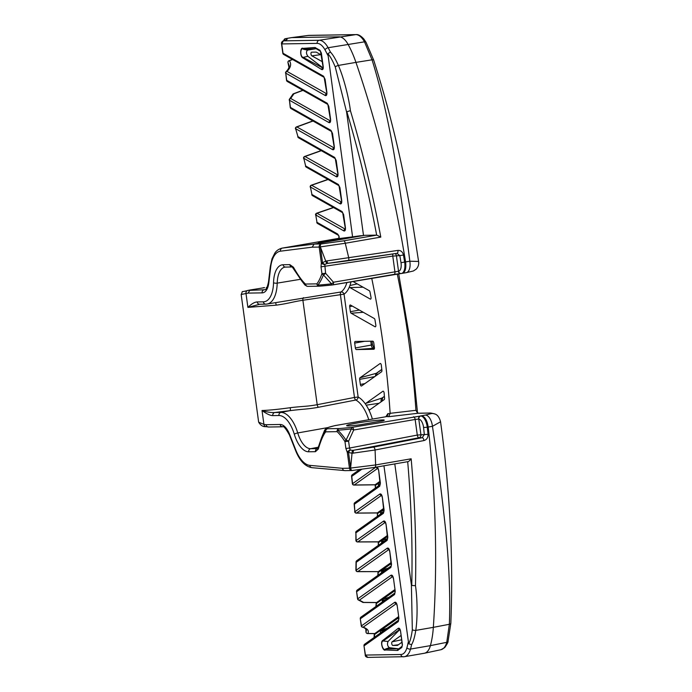 <?xml version="1.0" encoding="UTF-8"?>
<svg xmlns="http://www.w3.org/2000/svg" width="692" height="692" viewBox="0 0 692 692"><rect width="100%" height="100%" fill="white"/><g stroke="black" fill="none" stroke-linecap="round" stroke-linejoin="round"><path stroke-width="1.04" d="M354.685 343.094A1.635 0.778 -99.8 0 1 355.152 341.476A1.635 0.778 -99.8 0 1 355.247 341.459L372.737 341.173A1.635 0.778 -99.8 0 1 373.741 342.774A452.819 214.754 80.2 0 1 374.415 347.643A1.635 0.778 80.2 0 1 373.87 349.261A1.635 0.778 80.2 0 1 373.853 349.27L356.354 349.555A1.635 0.778 80.2 0 1 355.351 347.946L354.685 343.094L364.554 341.312M351.008 281.774A35.032 16.617 80.2 0 1 349.417 286.869A1.635 0.778 -99.8 0 0 349.962 287.578L370.246 299.065A1.635 0.778 -99.8 0 0 370.488 299.134A1.635 0.778 -99.8 0 0 371.016 297.335A462.645 219.416 -99.8 0 0 370.012 292.067A1.635 0.778 -99.8 0 0 369.277 290.709L352.911 281.445M371.725 278.227A471.918 223.81 80.2 0 1 390.141 413.323L415.935 410.313L418.193 413.245L388.705 416.696L390.141 413.323M385.911 416.714L387.849 413.634A2.725 2.396 89.1 0 1 385.851 416.74L335.213 425.58A2.725 1.332 -99.9 0 0 335.11 425.589A2.725 1.332 -99.9 0 0 335.075 425.597M384.198 399.613L369.061 410.347A35.032 16.617 -99.8 0 0 365.471 404.093A1.635 0.778 80.2 0 1 365.817 403.367L382.875 391.265A1.635 0.778 80.2 0 1 382.987 391.214A1.635 0.778 80.2 0 1 384.121 392.969A462.645 219.416 80.2 0 1 384.562 398.246A1.635 0.778 80.2 0 1 384.198 399.613M374.242 318.493L350.489 305.051A1.635 0.778 -99.8 0 0 350.161 304.999A1.635 0.778 -99.8 0 0 349.694 306.617L350.386 311.694A1.635 0.778 -99.8 0 0 351.155 313.234L375.038 326.754A1.635 0.778 -99.8 0 0 375.298 326.814A1.635 0.778 -99.8 0 0 375.825 325.119A462.645 219.416 -99.8 0 0 374.995 319.946A1.635 0.778 -99.8 0 0 374.242 318.493M381.543 371.794L361.57 385.954A1.635 0.778 80.2 0 1 361.371 386.032A1.635 0.778 80.2 0 1 360.35 384.423L359.65 379.354A1.635 0.778 80.2 0 1 359.996 377.797L380.081 363.551A1.635 0.778 80.2 0 1 380.202 363.49A1.635 0.778 80.2 0 1 381.309 365.151A462.645 219.416 80.2 0 1 381.897 370.324A1.635 0.778 80.2 0 1 381.543 371.794M241.171 294.507L245.997 293.52A2.725 2.405 -101.4 0 1 247.822 290.441C239.614 292.828 243.575 289.905 241.171 294.507L258.661 422.207L263.92 424.36L262.017 410.486C266.948 412.077 271.186 412.752 274.733 412.518L290.156 410.633C303.157 408.989 307.845 409.249 318.519 407.251L355.809 400.019A2.725 2.249 118.5 0 0 358.145 397.018L354.477 397.45A2.725 1.289 -101 0 0 355.809 400.019A32.308 15.319 -99.8 0 1 368.75 419.715M352.833 450.336A2.725 0.986 90.9 0 0 352.038 453.295L375.09 449.999L423.945 440.553C426.722 439.731 428.088 437.655 428.037 434.334L424.343 434.585A597.395 283.322 -99.8 0 0 423.573 427.509A8.192 3.884 -99.8 0 0 418.781 419.075L415.148 419.473L417.285 435.069L349.529 448.053L350.221 450.059L352.833 450.336L373.351 447.127L422.207 437.69L424.343 434.585L417.285 435.069A2.725 1.246 -100.8 0 0 418.963 437.742A2.725 2.396 89.1 0 0 420.918 434.645L418.781 419.075A2.725 2.379 -82.4 0 1 420.874 415.97L352.072 427.327A2.725 1.012 83.7 0 0 351.406 428.936L346.061 440.138A2.725 1.609 147.1 0 0 344.962 441.608C341.995 437.024 339.374 433.702 337.108 431.652A2.725 2.05 -47.5 0 1 337.67 430.225A2.725 1.903 -94.2 0 1 339.106 428.547A2.725 2.396 89.1 0 0 337.108 431.652L325.707 431.843C323.173 435.095 320.725 440.813 318.346 448.987A2.725 1.73 -163.6 0 1 318.095 447.811L317.81 448.425M440.562 421.783C450.008 491.216 453.433 558.383 450.829 623.293A3.088 1.211 1 0 1 449.359 624.279L433.339 627.35A70.921 33.64 80.2 0 1 430.398 645.636L446.747 642.332A2.725 1.687 15.3 0 0 448.061 641.328C448.278 641.977 447.162 644.07 444.705 647.608L440.968 649.702A21.149 10.034 -99.8 0 0 446.747 642.332L449.359 624.279C450.397 597.663 449.246 567.016 445.89 532.356C442.093 496.216 437.612 460.863 432.439 426.307L440.562 421.783C439.342 417.276 437.396 414.664 434.74 413.946L434.74 413.946A5.994 5.207 173.4 0 0 431.41 413.565C430.069 412.674 430.208 413.193 418.193 413.245L417.311 412.795M360.117 424.767A16.366 1.064 172.2 0 1 348.344 425.926A20.077 1.306 172.2 0 1 346.64 425.632A20.077 1.306 172.2 0 1 360.653 422.457A20.077 1.306 172.2 0 1 383.048 419.923A16.366 1.064 172.2 0 1 384.25 420.156A16.366 1.064 172.2 0 1 382.46 420.9L360.117 424.767M383.048 419.923L383.152 420.701M342.471 468.32C342.817 469.937 343.716 470.698 345.178 470.612L311.928 467.68A2.725 2.379 95.2 0 1 309.808 465.37L342.471 468.32L349.477 468.207A2.725 2.396 89.1 0 0 352.072 470.517M345.896 448.477L344.962 441.608L348.586 441.185A2.725 0.571 -156.3 0 0 346.061 440.138C342.912 435.571 340.109 432.266 337.67 430.225A42.368 2.751 -7.8 0 0 351.406 428.936A2.725 0.614 25.7 0 1 353.707 430.009L348.586 441.185L349.529 448.053L345.896 448.477L347.323 452.482L349.477 468.207L375.626 464.946A2.725 1.297 80.2 0 1 374.753 467.385A2.725 1.297 80.2 0 1 374.657 467.394L352.211 470.499A2.725 1.194 -96 0 1 352.124 470.508L352.124 470.508A2.725 1.194 -96 0 1 350.68 468.121L349.443 467.939M272.778 415.615A2.725 2.396 89.1 0 1 274.733 412.518L280.891 412.423L290.156 410.633A2.725 0.51 82.1 0 0 290.225 407.7C277.959 409.396 268.557 410.321 262.017 410.486C266.55 413.859 270.139 415.572 272.778 415.615L278.937 415.52A28.156 13.356 80.2 0 1 294.299 434.239A26.4 12.517 -99.8 0 0 308.701 451.789L315.457 451.677L318.346 448.987M334.772 425.675A2.725 2.137 77.5 0 1 334.989 425.606C320.725 429.351 327.61 428.097 324.764 429.905A42.368 2.751 -7.8 0 0 325.595 430.424A2.725 2.206 38.3 0 0 325.707 431.843A2.725 2.396 -90.9 0 1 327.705 428.729A2.725 2.673 100.6 0 0 325.595 430.424L321.486 437.898L318.095 447.811M385.669 416.774L335.11 425.589A2.725 2.725 0 0 0 334.989 425.606A2.725 2.137 77.5 0 1 335.213 425.58A40.006 2.595 -7.8 0 0 327.705 428.729L339.106 428.547A40.006 2.595 -7.8 0 0 352.072 427.327A2.725 1.254 -99.7 0 1 353.707 430.009L415.148 419.473A2.725 1.254 -99.7 0 0 413.513 416.792M318.268 447.222L310.656 448.693L317.412 448.58A2.725 2.396 89.1 0 0 315.457 451.677M290.225 407.7C302.707 406.178 307.161 406.576 317.195 404.69L354.477 397.45L340.386 294.584A2.725 1.297 81.4 0 1 341.009 291.972A2.725 2.353 -124 0 1 344.054 294.152L358.145 397.018A35.032 16.617 -99.8 0 1 365.471 404.093M263.306 287.699L264.283 287.682A2.725 2.396 -90.9 0 1 264.603 287.656L250.028 290L248.091 293.097L245.997 293.52L247.9 307.395L276.177 305.163C288.642 303.477 292.803 301.755 302.888 300.267L344.054 294.152A35.032 16.617 80.2 0 0 349.417 286.869M265.858 426.644A2.725 2.37 99.1 0 1 263.92 424.36L266.117 424.706C266.455 426.324 267.346 427.085 268.799 426.999L265.858 426.644C263.029 426.886 260.633 425.407 258.661 422.207M361.613 469.375L351.778 476.356A1.635 1.401 -125.3 0 1 352.245 474.773A1.635 1.635 0 0 0 351.571 476.295L351.778 476.356A361.708 171.547 80.2 0 1 352.557 483.682L352.349 483.604A1.635 1.635 0 0 0 354.001 485.075L354.001 485.075A1.635 0.796 -90.7 0 0 354.235 484.997L377.815 468.268M394.795 463.917L411.394 585.017L412.328 629.763C411.437 636.363 410.226 641.043 408.695 643.776L411.584 644.667C413.297 641.821 414.69 637.064 415.771 630.395A2.725 1.003 -172.4 0 1 412.328 629.763M411.152 583.295L411.749 585.475A597.395 283.322 -99.8 0 0 407.692 461.685M377.149 466.97L378.619 470.032L380.193 484.659M378.619 470.032L380.401 483.094L379.718 486.234A1.635 1.401 -125.3 0 1 380.09 484.737M379.718 486.234L354.365 504.217A1.635 1.401 -125.3 0 1 354.84 502.643A1.635 1.635 0 0 0 354.157 504.096L354.365 504.217A361.708 171.547 80.2 0 1 354.884 511.734L379.873 494.01C380.972 493.595 381.785 494.624 382.321 497.107L383.904 511.734M382.321 497.107L384.112 510.168L383.429 513.308A1.635 1.401 -125.3 0 1 383.8 511.812M378.29 545.417L378.256 542.416A1.635 0.458 -0.8 0 0 378.472 542.64L378.463 541.819L357.79 541.879A1.635 1.401 -125.3 0 1 356.12 540.564A1.635 0.432 178.7 0 1 355.904 540.357L355.904 532.831A361.708 171.547 80.2 0 1 356.12 540.564L383.584 521.085C384.683 520.669 385.496 521.699 386.032 524.173L387.607 538.8M386.032 524.173L387.823 537.243L387.139 540.383A1.635 1.401 -125.3 0 1 387.511 538.886M387.139 540.383L356.25 562.293A1.635 1.401 -125.3 0 1 356.726 560.71A1.635 1.635 0 0 0 356.034 562.025A1.635 0.519 0.6 0 0 356.25 562.293A361.708 171.547 80.2 0 1 356.12 570.269L387.295 548.159C388.385 547.735 389.207 548.773 389.743 551.247L391.317 565.874M389.743 551.247L391.534 564.309L390.85 567.457A1.635 1.401 -125.3 0 1 391.222 565.952M390.85 567.457L356.769 591.634A1.635 1.401 -125.3 0 1 357.236 590.051A1.635 1.635 0 0 0 356.562 591.608L357.747 598.814L390.997 575.234C392.096 574.81 392.909 575.839 393.454 578.322L395.236 591.383L394.552 594.532A1.635 1.401 -125.3 0 1 394.924 593.027L395.037 591.366M394.552 594.532L360.471 618.7A1.635 1.401 -125.3 0 1 360.947 617.126A1.635 1.635 0 0 0 360.272 618.683L361.458 625.888L394.708 602.299C395.807 601.884 396.62 602.914 397.156 605.396L398.947 618.458L398.263 621.606A1.635 1.401 -125.3 0 1 398.635 620.101L398.748 618.432M383.939 465.794L408.695 643.776M401.801 647.504L397.502 650.471L385.487 649.961C383.065 651.864 379.813 641.813 382.823 640.42L398.194 628.345C399.206 627.782 399.993 628.691 400.547 631.061L402.407 644.667L401.801 647.504A1.367 1.168 -126.8 0 1 402.113 646.25M373.351 447.127A2.725 1.289 79.1 0 1 375.09 449.999L375.626 464.946L411.16 458.796A600.128 284.62 80.2 0 1 415.477 585.674L411.749 585.475M411.16 458.796C409.655 460.734 408.548 461.685 407.839 461.659L374.753 467.385L352.124 470.508A2.725 2.725 0 0 1 351.891 470.525L344.85 470.647M352.038 453.295L350.636 467.853L348.517 452.395L352.038 453.295M423.945 440.553A2.725 1.289 79.1 0 0 422.207 437.69L418.963 437.742L353.768 450.233A2.725 0.891 82.8 0 0 353.327 453.225M350.221 450.059A2.725 0.874 121.5 0 0 348.517 452.395L347.323 452.482A2.725 1.669 145.6 0 1 350.221 450.059M418.617 419.058A2.725 2.24 -92.4 0 1 420.459 415.953L421.367 415.797C424.836 416.437 427.12 420.191 428.21 427.05L427.258 427.224A10.916 5.173 -99.8 0 0 420.874 415.97M415.477 585.674C417.371 598.061 417.708 617.921 415.771 630.395L433.339 627.35A600.128 284.62 -99.8 0 0 428.21 427.05L432.439 426.307A10.908 5.51 80 0 0 425.338 415.096L431.41 413.565M398.263 621.606L364.182 645.774A1.635 1.401 -125.3 0 1 364.658 644.2A1.635 1.635 0 0 0 363.983 645.757L365.454 655.073L400.876 654.494A19.099 9.057 -99.8 0 0 406.922 647.747A2.725 1.687 15.3 0 0 410.52 649.07L430.398 645.636A21.824 10.354 80.2 0 1 424.438 653.239A21.824 10.354 80.2 0 1 424.248 653.274L404.37 656.708A21.824 10.354 -99.8 0 0 410.52 649.07A70.921 33.64 -99.8 0 0 411.584 644.667M374.104 637.496L374.251 633.517A1.635 0.874 -89.6 0 0 374.51 633.621A1.635 0.874 -89.6 0 0 374.77 633.543L367.859 633.491A1.635 1.557 -152.3 0 1 366.016 632.168A1.635 0.735 177.1 0 1 365.973 632.012A1.635 1.635 0 0 0 367.59 633.561A1.635 0.874 -89.6 0 0 367.859 633.491C369.234 630.853 367.66 628.76 363.127 627.203L396.36 603.632A1.635 1.401 54.7 0 1 394.708 602.299M362.374 627.203L363.127 627.203A1.635 1.401 -125.3 0 1 361.458 625.888L361.259 625.862A1.635 1.635 0 0 0 362.374 627.203L362.374 627.203C363.983 627.428 365.341 628.371 366.431 630.031L366.016 632.168L365.817 628.993L365.973 632.012M377.867 575.415L377.979 572.241A1.635 0.58 1.9 0 0 378.195 572.543L378.299 571.635L357.79 571.583L388.947 549.491A1.635 1.401 54.7 0 1 387.295 548.159M377.789 571.635A1.635 0.856 -89.8 0 0 378.04 571.704L378.04 571.704A1.635 0.856 -89.8 0 0 378.299 571.635L391.092 562.561M355.904 569.983A1.635 1.635 0 0 0 357.539 571.661A1.635 0.856 -89.9 0 0 357.79 571.583A1.635 1.401 -125.3 0 1 356.12 570.269A1.635 0.554 -178.7 0 1 355.904 569.983L356.034 562.025M357.747 598.814L357.548 598.788A1.635 1.635 0 0 0 358.664 600.128L359.425 600.128A1.635 1.401 -125.3 0 1 357.747 598.814M375.886 606.529L376.188 603.139A1.635 0.692 4.8 0 0 376.396 603.519L376.638 602.516L363.585 602.395A1.635 1.557 135.5 0 1 362.167 601.979L358.664 600.128M363.118 602.421A1.635 0.882 -89.5 0 0 363.317 602.472A1.635 0.882 -89.5 0 0 363.585 602.395L359.425 600.128L392.649 576.557M390.997 575.234A1.635 1.401 54.7 0 0 392.641 576.548M362.167 601.979A1.635 1.635 0 0 0 363.317 602.472L376.37 602.594A1.635 0.882 -89.4 0 0 376.638 602.516L394.803 589.636M380.635 514.044A372.824 176.815 80.2 0 0 380.565 512.755A1.635 0.778 80.2 0 1 380.929 511.466L383.809 509.416M381.681 543.012A372.824 176.815 80.2 0 0 381.655 541.559A1.635 0.778 80.2 0 1 382.027 540.391L387.52 536.49M381.491 572.846A372.824 176.815 80.2 0 0 381.534 571.211A1.635 0.778 80.2 0 1 381.906 570.173L391.231 563.565M382.287 601.988A120.027 56.926 80.2 0 0 382.269 600.535A1.635 0.778 80.2 0 1 382.641 599.367L394.942 590.639M380.254 633.128A120.027 56.926 80.2 0 0 380.557 631.052A1.635 0.778 80.2 0 1 380.903 630.3L397.744 618.354L398.791 619.297M378.515 485.845A372.824 176.815 80.2 0 0 378.412 484.711A1.635 0.778 80.2 0 1 378.766 483.293L380.107 482.35M377.408 516.336L377.356 512.893L356.553 513.057L381.526 495.342A1.635 1.401 54.7 0 1 379.873 494.01M377.252 513.49L377.123 512.962A1.635 0.813 -90.4 0 0 377.356 512.893L383.671 508.412M354.667 511.596A1.635 1.635 0 0 0 356.319 513.127L356.319 513.127A1.635 0.813 -90.5 0 0 356.553 513.057A1.635 1.401 -125.3 0 1 354.884 511.734L354.157 504.096M383.429 513.308L355.904 532.831A1.635 1.401 -125.3 0 1 356.38 531.257A1.635 1.635 0 0 0 355.688 532.641M375.393 488.059L375.159 484.746L354.235 484.997A1.635 1.401 -125.3 0 1 352.557 483.682L375.791 467.204M376.232 467.126A1.635 1.401 54.7 0 0 377.806 468.25M354.001 485.075L374.926 484.824A1.635 0.796 -90.7 0 0 375.159 484.746L379.969 481.338M383.584 521.085A1.635 1.401 54.7 0 0 385.228 522.399L357.79 541.879A1.635 0.83 -90.2 0 1 357.548 541.957L378.213 541.888A1.635 0.839 -90.2 0 0 378.463 541.819L387.382 535.487M363.983 645.757L365.255 655.056L367.833 657.374M365.255 655.056C365.186 656.18 365.956 656.959 367.556 657.4L404.37 656.708A21.824 10.354 -99.8 0 1 403.609 656.786M411.204 583.667L411.394 585.017M367.279 633.457A1.635 0.874 -89.6 0 0 367.59 633.561L374.51 633.621M374.355 634.157A1.635 0.666 4.1 0 0 374.571 634.521L374.77 633.543L398.505 616.702M397.26 273.92A491.009 232.867 -99.8 0 1 415.935 410.313L417.388 412.856M320.751 242.615L359.113 236.292C362.089 235.713 362.452 235.54 360.212 235.79C346.813 237.512 308.398 244.155 320.751 242.615L320.915 242.589M360.212 235.79L359.157 236.283M337.653 234.026L316.979 222.322A1.635 1.341 119.5 0 0 317.593 223.507L338.267 235.211A1.635 1.341 -60.5 0 1 337.653 234.026L339.028 236.18L339.236 238.48M339.236 238.55L364.788 235.315L314.142 244.068L312.178 247.174L319.185 247.061A2.725 2.396 -90.9 0 1 321.183 243.956L343.63 240.851L376.803 235.116L380.79 237.114A600.128 284.62 -99.8 0 0 350.411 110.668L346.856 111.732A597.395 283.322 80.2 0 1 376.664 235.124L376.803 235.116M361.034 235.894L335.378 240.401M319.375 286.177A2.725 2.396 -90.9 0 1 319.272 286.177A2.725 2.725 0 0 0 319.427 286.177A2.725 1.903 85.8 0 1 317.792 285.13A42.368 2.751 -7.8 0 0 331.529 283.841A2.725 0.9 -42.5 0 0 333.466 282.215A2.725 1.254 80.3 0 1 332.662 284.922A2.725 1.254 80.3 0 1 332.567 284.931A2.725 1.012 -96.3 0 1 332.497 284.94A2.725 1.012 -96.3 0 1 331.529 283.841L323.432 274.914C321.546 279.594 319.669 283.002 317.792 285.13A2.725 2.206 38.3 0 1 316.858 283.858L305.466 284.049C302.049 280.891 298.044 275.278 293.443 267.216L289.836 264.638A2.725 2.396 -90.9 0 0 292.223 266.956L301.773 280.969L305.726 285.329A2.725 2.05 -47.5 0 1 305.466 284.049A2.725 2.396 89.1 0 0 307.879 286.367L319.272 286.177A2.725 2.396 -90.9 0 1 316.858 283.858C318.562 281.748 320.258 278.357 321.953 273.686L325.586 273.262A2.725 0.865 139.7 0 1 323.432 274.914A2.725 1.851 -160 0 1 321.953 273.686L321.019 266.827L321.339 262.787L319.185 247.061L345.265 243.255A2.725 1.297 -99.8 0 0 343.63 240.851M263.367 301.833A2.725 2.396 -90.9 0 0 265.771 304.151L267 304.048A30.889 14.644 -99.8 0 1 266.057 304.125A2.725 2.396 -90.9 0 1 265.771 304.151L259.612 304.246A2.725 2.396 -90.9 0 0 259.898 304.229L247.9 307.395C251.49 303.892 254.587 302.067 257.208 301.928L263.367 301.833A28.156 13.356 -99.8 0 0 273.539 282.691A26.4 12.517 80.2 0 1 283.08 264.742L289.836 264.638M307.724 286.367A2.725 2.673 -79.4 0 1 305.726 285.329A42.368 2.751 -7.8 0 1 304.913 285.017L301.773 280.969M293.443 267.216A2.725 1.47 150.1 0 0 293.443 268.167M300.51 279.291L277.215 283.132A30.889 14.644 -99.8 0 1 267 304.048L341.009 291.972A32.308 15.319 80.2 0 0 346.926 282.474M259.543 304.246L259.612 304.246A2.725 2.396 -90.9 0 1 257.208 301.928M364.788 235.315L376.664 235.124M363.508 235.479L346.614 112.113L335.231 66.89C332.549 60.498 330.101 56.104 327.87 53.734L352.583 236.863M346.856 113.92L346.856 111.732M333.38 207.47L316.642 213.214A1.635 0.77 71.1 0 1 317.005 213.257A1.635 1.341 119.5 0 0 315.751 215.004L316.979 222.322A361.708 171.547 -99.8 0 0 315.751 215.004L343.837 230.903C345.04 231.284 345.567 230.228 345.429 227.746L345.429 229.199M345.429 227.746L343.639 214.684L342.099 211.57A1.635 1.341 119.5 0 0 342.696 212.738L345.221 227.72M327.904 179.392L311.279 185.214A1.635 0.787 70.7 0 1 311.651 185.248A1.635 1.341 119.5 0 0 310.397 187.004L311.936 194.504A361.708 171.547 -99.8 0 0 310.397 187.004L340.127 203.829C341.329 204.209 341.857 203.154 341.718 200.671L341.718 202.125M341.718 200.671L339.928 187.61L338.388 184.496A1.635 1.341 119.5 0 0 338.985 185.664L341.519 200.645M321.123 150.579L304.618 156.478A1.635 0.804 70.4 0 1 305.008 156.513A1.635 1.341 119.5 0 0 303.753 158.26L305.648 165.968A361.708 171.547 -99.8 0 0 303.753 158.26L336.416 176.754C337.618 177.135 338.154 176.079 338.007 173.597L338.007 175.05M338.007 173.597L336.217 160.535L334.677 157.421A1.635 1.341 119.5 0 0 335.274 158.598L337.808 173.571M312.845 120.918L296.487 126.913A1.635 0.822 69.9 0 1 296.885 126.939A1.635 1.341 119.5 0 0 295.631 128.695L297.941 136.627A361.708 171.547 -99.8 0 0 295.631 128.695L332.705 149.68C333.916 150.06 334.444 149.005 334.297 146.522L334.305 147.984M334.297 146.522L332.515 133.461L330.966 130.355A1.635 1.341 119.5 0 0 331.563 131.523L334.098 146.496M290.415 107.303L289.455 100.219L329.003 122.605C330.205 122.986 330.733 121.939 330.594 119.448L330.594 120.91M330.594 119.448L328.804 106.386L327.264 103.281A1.635 1.341 119.5 0 0 327.861 104.449L330.387 119.422M286.704 80.237L285.744 73.144L325.292 95.539C326.494 95.92 327.022 94.865 326.883 92.373L326.883 93.835M326.883 92.373L325.093 79.312L323.553 76.206A1.635 1.341 119.5 0 0 324.15 77.374L326.685 92.356M319.989 50.3L314.903 47.488L303.087 48.388C300.146 46.58 299.662 56.692 303.035 57.981L321.642 69.494C322.801 70.022 323.337 69.096 323.233 66.709L321.373 53.111L319.989 50.3A1.367 1.116 120.7 0 0 320.474 51.269L323.276 68.145M395.054 253.618A2.725 2.396 -90.9 0 1 396.395 255.668L398.531 271.238L333.466 282.215L325.586 273.262L324.79 264.387L327.23 263.444A2.725 1.029 -103.5 0 1 325.716 261.083L397.9 250.4C400.763 250.253 402.623 251.784 403.471 255.011A600.128 284.62 80.2 0 1 404.647 262.112A10.916 5.173 80.2 0 1 401.36 273.522L400.953 273.556A2.725 2.24 87.6 0 1 400.703 273.591L406.247 272.665A10.908 5.51 -100 0 0 409.82 261.213L400.997 262.683A8.192 3.884 80.2 0 1 398.531 271.238A2.725 2.405 80.2 0 0 401.36 273.522M308.26 35.43L355.774 34.617A21.149 10.034 80.2 0 1 364.485 41.84L372.036 59.815L355.947 62.384A600.128 284.62 80.2 0 1 405.59 261.957C406.386 268.807 405.14 272.622 401.862 273.401M350.411 110.668C348.811 97.615 343.673 77.443 338.379 65.429C335.499 58.984 332.843 54.53 330.413 52.064L327.87 53.734M327.23 263.444L347.825 260.815A2.725 1.297 -98.7 0 0 347.912 260.806A2.725 1.297 -98.7 0 0 348.768 257.891L345.265 243.255L380.79 237.114M397.078 253.307L397.035 253.315A2.725 1.297 -98.7 0 0 397.9 250.4M347.825 260.815L396.948 253.324L399.82 255.616L403.471 255.011M418.599 261.455L414.24 233.524C404.932 173.614 391.421 115.798 373.68 60.083A3.088 0.839 -16.2 0 0 372.036 59.815C380.392 86.569 387.693 117.701 393.956 153.2C400.184 190.239 405.469 226.241 409.82 261.213L418.599 261.455C419.032 264.361 418.228 266.93 416.195 269.153L413.349 270.996L406.247 272.665M335.231 66.89A2.725 0.675 157.4 0 1 338.379 65.429L355.947 62.384A70.921 33.64 -99.8 0 0 348.024 44.288A21.824 10.354 -99.8 0 0 339.037 36.832L291.643 37.61L285.173 38.717L283.21 40.889M283.002 53.163L281.748 43.959L283.383 40.863L319.159 40.274A21.824 10.354 80.2 0 1 328.146 47.722A70.921 33.64 80.2 0 1 330.413 52.064M323.553 76.206L283.019 53.258A1.635 1.341 119.5 0 0 283.633 54.434L324.15 77.374M325.292 95.539A1.635 1.341 -60.5 0 1 326.546 93.783L326.641 93.835M285.727 73.049L286.03 71.726L286.998 71.397A1.635 1.341 119.5 0 0 285.744 73.144L286.523 80.307A1.635 1.635 0 0 0 287.344 81.509L327.861 104.449M292.621 59.529L289.394 60.74A1.635 1.488 146.4 0 0 287.976 62.479L289.074 65.359C289.472 67.081 288.452 69.2 286.03 71.726L286.03 71.726A1.635 1.635 0 0 0 285.545 73.127M292.431 59.417L288.997 60.714A1.635 0.839 69.5 0 1 289.394 60.74C291.591 64.045 290.796 67.6 286.998 71.397L326.659 93.749M288.953 67.245L287.976 62.479A1.635 0.545 167.5 0 0 287.967 62.6L288.945 67.288M284.239 40.586A37.645 2.448 -7.8 0 0 283.988 40.569L283.616 40.776M293.278 93.939A1.635 0.848 69.3 0 1 293.503 93.757A1.635 0.848 69.3 0 1 293.918 93.783A1.635 1.488 -161.3 0 0 292.534 94.761L292.534 94.761A1.635 1.635 0 0 1 293.503 93.757L302.785 90.254M289.429 100.124L289.74 98.792L290.701 98.472L330.343 120.901M302.975 90.358L293.918 93.783L290.701 98.472A1.635 1.341 119.5 0 0 289.455 100.219L290.233 107.381A1.635 1.635 0 0 0 291.047 108.583L331.58 131.532M329.003 122.605A1.635 1.341 -60.5 0 1 330.248 120.858L330.369 120.815M330.966 130.355L290.432 107.407A1.635 1.341 119.5 0 0 291.047 108.583M332.705 149.68A1.635 1.341 -60.5 0 1 333.959 147.932L334.054 147.976M334.677 157.421L297.941 136.627A1.635 1.341 119.5 0 0 298.555 137.812L335.274 158.598M336.416 176.754A1.635 1.341 -60.5 0 1 337.67 175.007L337.765 175.05M338.388 184.496L305.648 165.968A1.635 1.341 119.5 0 0 306.262 167.144L338.985 185.672M340.127 203.829A1.635 1.341 -60.5 0 1 341.381 202.081L341.476 202.125M342.099 211.57L311.936 194.504A1.635 1.341 119.5 0 0 312.55 195.68L342.696 212.738M343.837 230.903A1.635 1.341 -60.5 0 1 345.083 229.147L345.178 229.199M316.642 213.214A1.635 1.635 0 0 0 315.561 215.039L316.408 214.892M333.57 207.574L317.005 213.257L345.204 229.113M328.094 179.505L311.651 185.248L341.493 202.038M321.304 150.683L305.008 156.513L337.782 174.964M313.026 121.031L296.885 126.939L334.08 147.889M327.264 103.281L286.73 80.333A1.635 1.341 119.5 0 0 287.344 81.509M248.091 293.097L262.138 292.872A2.725 2.396 -90.9 0 1 264.136 289.766L247.822 290.441A2.725 2.405 -101.4 0 1 247.883 290.432L249.916 290.017M266.29 287.595L266.974 287.483L266.29 287.595M291.263 37.679L308.779 35.378A2.725 2.396 -90.9 0 1 309.021 35.387M291.505 37.627L308.537 35.396A2.725 2.396 -90.9 0 1 308.779 35.378L356.017 34.6A2.725 2.396 -90.9 0 0 355.774 34.617L319.159 40.274A2.725 2.396 -90.9 0 0 317.161 43.38A19.099 9.057 80.2 0 1 325.024 49.893A68.197 32.342 80.2 0 1 327.671 55.049M346.804 113.566L346.614 112.113M400.997 262.683A597.395 283.322 80.2 0 0 399.82 255.616L392.771 256.092L394.907 271.688A2.725 1.254 80.3 0 1 394.103 274.387A2.725 1.254 80.3 0 1 394.007 274.395L332.748 284.896M393.013 253.929A2.725 1.254 81.4 0 0 392.771 256.092L321.019 266.827M319.22 247.329L320.413 247.243L322.533 262.7L321.339 262.787A2.725 1.903 -158.1 0 0 324.79 264.387A2.725 1.081 -134.8 0 1 322.533 262.7L325.716 261.083L320.387 246.975A2.725 1.194 84 0 1 321.183 243.956L314.142 244.068L282.397 248.091L338.993 238.308L282.068 248.143A32.732 15.527 80.2 0 1 282.397 248.091A2.725 2.405 -97.2 0 0 280.468 251.187L312.178 247.174M328.164 263.289A2.725 0.882 -95.8 0 1 328.112 263.306A2.725 0.882 -95.8 0 1 326.979 260.858M303.035 57.981A1.367 1.116 -59.9 0 1 303.174 57.375L323.017 68.101M323.06 67.937L307.888 56.32C306.149 53.708 306.028 51.632 307.542 50.101L316.114 48.674M303.087 48.388A1.367 1.202 87.3 0 0 303.606 49.314C300.112 46.589 299.818 56.839 303.174 57.375L307.888 56.32M316.261 48.639L303.606 49.314L307.542 50.101M314.903 47.488A1.367 1.202 82.3 0 0 316.062 48.648M315.5 47.636A1.367 1.116 120.8 0 0 315.985 48.596L320.474 51.269M322.394 61.744L311.867 55.844A1.886 0.9 -99.8 0 1 310.967 53.881A1.886 0.9 -99.8 0 1 311.547 52.194A1.886 0.9 -99.8 0 1 311.634 52.185L316.097 52.108A1.886 0.9 -99.8 0 1 316.374 52.185L321.477 55.075M402.407 644.667L402.164 646.207L398.678 648.914M398.056 650.316A1.367 1.168 -127 0 1 398.419 649.018M399.024 648.811L385.747 648.906C383.031 651.907 379.925 641.657 383.117 640.974L399.803 629.391A1.367 1.142 46.2 0 1 398.194 628.345M397.502 650.471A1.367 1.194 -84.4 0 1 398.497 648.932L398.549 648.923M385.487 649.961A1.367 1.194 -89.2 0 1 385.747 648.906L389.397 647.677L398.644 648.854M382.823 640.42A1.367 1.168 53.9 0 0 383.117 640.974L388.048 641.475C387.027 644.131 387.477 646.198 389.397 647.677M399.872 629.504L388.048 641.475M398.428 644.736L392.9 645.463L397.364 645.394A1.886 0.9 80.2 0 0 397.416 645.385A1.886 0.9 80.2 0 0 397.623 645.307L401.914 642.263M400.806 635.663L392.139 641.813L401.576 639.797M392.9 645.463A1.886 0.9 80.2 0 1 391.793 643.889A1.886 0.9 80.2 0 1 392.139 641.813M372.019 341.191L372.512 344.746L371.31 345.066L370.782 341.208M355.351 347.946L371.31 345.066A3.33 1.574 -99.8 0 0 373.36 348.327L373.472 348.318A2.725 2.396 89.1 0 0 373.36 348.327L356.354 349.555M390.167 413.6L387.849 413.634M372.4 419.084A19.523 9.255 80.2 0 1 372.374 418.997A35.032 16.617 -99.8 0 0 369.061 410.347M386.43 416.558L388.705 416.696M421.367 415.797L425.338 415.096M266.117 424.706L280.165 424.481A19.099 9.057 80.2 0 1 289.619 434.394L295.709 449.817A30.007 14.229 -99.8 0 0 309.808 465.37M327.506 427.656L297.742 432.95A23.675 11.228 -99.8 0 0 310.656 448.693A2.725 2.396 89.1 0 0 308.701 451.789M278.937 415.52A2.725 2.396 89.1 0 1 280.891 412.423A30.889 14.644 80.2 0 1 297.742 432.95A2.725 0.597 163.2 0 0 294.299 434.239M303.511 297.664A2.725 1.297 -98.6 0 0 302.888 300.267L317.195 404.69A2.725 1.289 79 0 0 318.519 407.251M280.165 424.481A2.725 2.396 89.1 0 0 282.578 426.8C283.521 425.744 285.813 428.478 289.446 434.991L295.536 450.406C299.653 460.751 305.12 466.503 311.928 467.68M289.619 434.394A2.725 0.96 158.5 0 0 289.446 434.991M295.709 449.817A2.725 0.96 158.5 0 0 295.536 450.406M393.454 578.322L395.236 591.383M397.156 605.396L398.947 618.458M406.922 647.747A68.197 32.342 -99.8 0 0 408.15 642.531M374.848 467.359L407.839 461.659M423.573 427.509L427.258 427.224A600.128 284.62 -99.8 0 1 428.037 434.334M448.061 641.328L450.829 623.293M378.1 575.251A361.708 171.547 -99.8 0 0 378.195 572.543L391.196 563.323M376.145 606.339A361.708 171.547 -99.8 0 0 376.396 603.519L394.907 590.397M377.607 516.197A361.708 171.547 -99.8 0 0 377.469 513.646L383.783 509.174M378.498 545.261A361.708 171.547 -99.8 0 0 378.472 542.64L387.485 536.248M374.355 637.315A290.787 137.907 -99.8 0 0 374.571 634.521L398.609 617.463M375.583 487.929A361.708 171.547 -99.8 0 0 375.358 485.447L380.072 482.099M400.876 654.494A2.725 2.396 89.1 0 0 403.289 656.812M380.903 630.3L387.157 628.232M380.557 631.052L384.769 629.928M382.269 600.535L385.297 599.852M382.641 599.367L388.887 597.3M381.534 571.211L384.925 570.407M381.906 570.173L388.16 568.115M381.655 541.559L384.683 540.876M382.027 540.391L387.607 538.549M380.565 512.755L383.256 512.192M380.929 511.466L383.948 510.471M378.412 484.711L380.202 484.357M378.766 483.293L380.168 482.834M398.376 271.264A2.725 2.24 87.6 0 0 400.703 273.591L332.662 284.922A2.725 2.725 0 0 1 332.497 284.94L319.427 286.177A2.725 1.903 85.8 0 0 319.6 286.151A40.006 2.595 -7.8 0 0 332.428 284.948M400.486 273.582L394.189 274.369M262.138 292.872A19.099 9.057 -99.8 0 0 268.833 282.691L270.684 267.138A30.007 14.229 80.2 0 1 280.468 251.187M285.77 267.043A2.725 2.396 -90.9 0 1 283.08 264.742M292.223 266.956L285.052 267.103A23.675 11.228 80.2 0 0 277.215 283.132A2.725 0.934 -178.5 0 1 273.539 282.691M370.246 299.065L370.713 299.048M349.962 287.578L363.075 287.197M349.936 285.511L357.228 283.893M275.511 302.75A2.725 0.51 -96.3 0 1 276.177 305.163M283.988 40.569A1.635 1.557 94.1 0 1 285.312 38.709A39.28 2.552 -7.8 0 1 283.383 40.863A1.635 1.47 -105.4 0 0 283.166 40.897C281.817 41.641 281.281 42.653 281.54 43.933L317.161 43.38M396.948 253.324A2.725 1.297 -98.7 0 0 397.035 253.315L327.8 263.341M373.68 60.083L366.042 42.298A2.725 1.419 -29 0 0 364.485 41.84L328.146 47.722A2.725 1.419 -29 0 0 325.024 49.893M283.166 40.897L286.012 40.015M265.071 289.602L264.136 289.766A16.366 7.759 -99.8 0 0 264.707 289.714C266.065 289.983 267.328 287.396 268.496 281.955A2.725 1.28 -173.2 0 0 268.833 282.691M270.684 267.138A2.725 1.28 -173.2 0 1 270.338 266.403L268.496 281.955M338.267 235.211L339.028 236.18M321.642 69.494A1.367 1.081 -53.8 0 1 322.913 68.032L323.043 68.006M311.867 55.844L320.725 54.651M400.547 631.061L402.242 644.65M384.406 396.334L382.001 398.03A4.195 1.989 -99.8 0 0 381.102 401.81M384.415 396.438L382.546 397.762A2.725 2.344 -125.3 0 1 382.001 398.03L365.817 403.367M368.741 409.69L370.332 409.448M366.206 405.183L379.017 403.289M375.038 326.754L375.531 326.71M351.155 313.234L363.283 312.291M350.386 311.694L359.356 310.068M349.694 306.617L352.392 306.123M381.794 369.407L376.31 373.299A3.33 1.574 -99.8 0 0 375.566 376.033M381.811 369.545L376.95 372.997A2.725 2.344 -125.3 0 1 376.31 373.299L359.996 377.797M360.35 384.423L364.892 383.602M359.65 379.354L374.735 376.621M372.512 344.746L373.991 348.431M324.764 429.905L321.486 437.898M268.479 427.025L282.578 426.8M359.468 469.66L352.245 474.773M440.968 649.702L424.438 653.239M377.979 572.241L377.858 571.644L357.539 571.661M389.172 549.396L389.544 551.23M391.222 565.944L357.236 590.051M356.562 591.608L357.548 598.788M392.883 576.471L393.246 578.296M394.933 593.018L360.947 617.126M376.188 603.139L376.093 602.481M356.319 513.127L377.123 512.962M381.759 495.256L382.122 497.081M383.809 511.795L356.38 531.257M378.048 468.181L378.412 470.006M380.098 484.72L354.84 502.643M375.142 485.351L374.9 484.824M352.349 483.604L351.571 476.295M385.461 522.33L385.833 524.155M387.52 538.869L356.726 560.71M378.256 542.416L378.213 541.888M355.904 540.357A1.635 1.635 0 0 0 357.548 541.957M396.594 603.545L396.957 605.37M398.644 620.093L364.658 644.2M360.272 618.683L361.259 625.862M434.74 413.946C428.772 412.302 429.196 413.323 428.262 413.055L418.184 413.228M398.687 273.755L410.546 343.327L417.527 412.942M320.863 242.598L319.47 242.754M320.837 242.598L335.386 240.401M304.913 285.017L307.326 286.324A2.725 2.725 0 0 0 307.879 286.367M316.78 222.34A1.635 1.635 0 0 0 317.593 223.507M281.54 43.933L282.82 53.232A1.635 1.635 0 0 0 283.633 54.434M288.997 60.714A1.635 1.635 0 0 0 287.967 62.6M289.247 100.202A1.635 1.635 0 0 1 289.74 98.792L292.534 94.761M296.487 126.913A1.635 1.635 0 0 0 295.484 128.911M297.794 136.834A1.635 1.635 0 0 0 298.555 137.812M304.618 156.478A1.635 1.635 0 0 0 303.589 158.416M305.483 166.106A1.635 1.635 0 0 0 306.262 167.144M311.279 185.214A1.635 1.635 0 0 0 310.215 187.091M311.755 194.573A1.635 1.635 0 0 0 312.55 195.68M291.453 37.627L285.173 38.717M366.042 42.298L363.828 38.986C360.817 35.742 358.214 34.28 356.017 34.6M282.068 248.143C276.947 249.44 275.148 252.701 274.862 253.038L271.999 258.799L270.338 266.403M338.872 236.387L338.916 238.576M400.019 629.27L400.374 631.043M382.607 397.718L382.157 401.066M377.062 372.919L376.725 375.211"/></g></svg>
